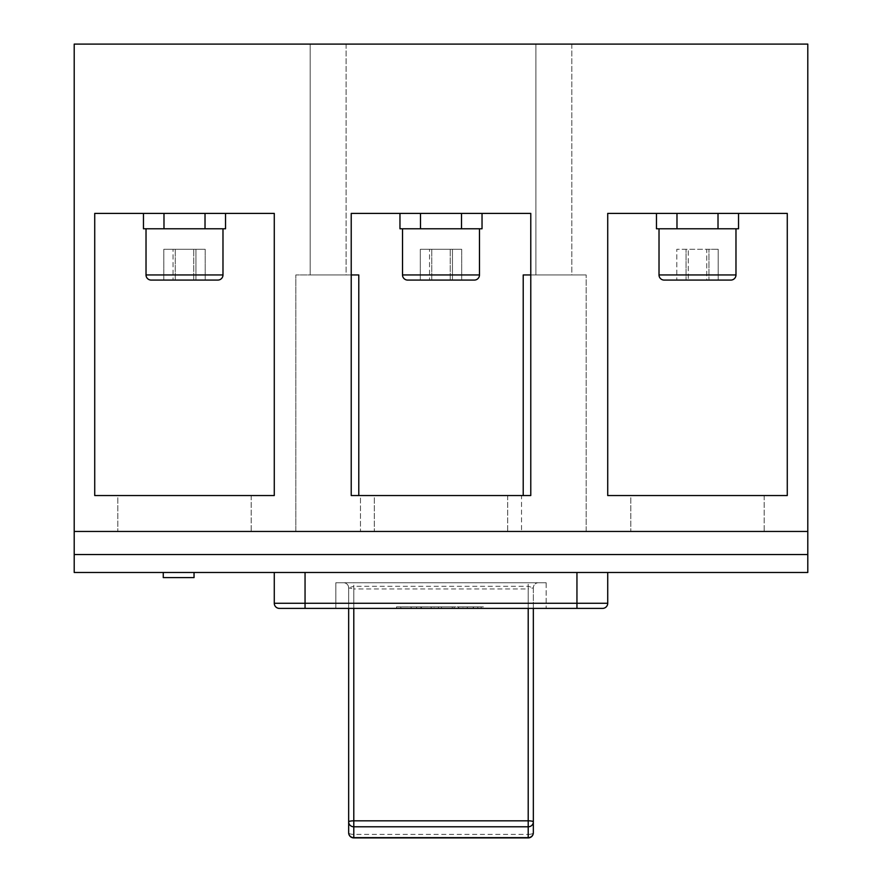 <?xml version="1.0" encoding="UTF-8"?>
<svg xmlns="http://www.w3.org/2000/svg" width="882" height="882" viewBox="0 0 882 882"><rect width="100%" height="100%" fill="white"/><g stroke="black" fill="none" stroke-linecap="round" stroke-linejoin="round"><path stroke-width="0.66" stroke-dasharray="4.41 3.31" d="M194.04 572.484L163.258 572.484L194.04 572.484M528.208 608.393L528.208 588.956L533.334 587.875A5.127 5.127 0 0 1 538.472 582.748L353.792 582.748L538.472 582.748A5.127 5.127 0 0 0 533.334 587.875L533.334 832.773A5.127 1.599 0 0 1 528.208 834.372L528.208 837.9M571.812 44.1L571.812 274.952L535.903 274.952L571.812 274.952L535.903 274.952L571.812 274.952L571.812 44.1L535.903 44.1L535.903 274.952L535.903 44.1L571.812 44.1M346.097 44.1L346.097 274.952L310.188 274.952L346.097 274.952L310.188 274.952L346.097 274.952L346.097 44.1L310.188 44.1L310.188 274.952L310.188 44.1L346.097 44.1M399.965 213.389L420.482 213.389L399.965 213.389L399.965 228.78L399.965 213.389L351.223 213.389L399.965 213.389L399.965 228.78L482.035 228.78L482.035 213.389L530.777 213.389L530.777 495.541L530.777 274.952L586.177 274.952L586.177 531.449L521.538 531.449L586.177 531.449L521.538 531.449L586.177 531.449L586.177 274.952L530.777 274.952L530.777 495.541L521.538 495.541L521.538 531.449L521.538 495.541L530.777 495.541L351.223 495.541L351.223 274.952L351.223 495.541L360.462 495.541L351.223 495.541L351.223 213.389L351.223 274.952L358.787 274.952L295.823 274.952L295.823 531.449L360.462 531.449L295.823 531.449L360.462 531.449L295.823 531.449L295.823 274.952L358.787 274.952L358.787 495.541L523.213 495.541L358.787 495.541L360.462 495.541L360.462 531.449L360.462 495.541L358.787 495.541M523.213 495.541L523.213 274.952L586.177 274.952L523.213 274.952L530.777 274.952L530.777 213.389L530.777 274.952M735.974 274.952L659.019 274.952A5.127 5.127 0 0 0 664.157 280.079L730.847 280.079A5.127 5.127 0 0 0 735.974 274.952L735.974 228.78L659.019 228.78L735.974 228.78M479.477 228.78L479.477 274.952L402.523 274.952L479.477 274.952A5.127 5.127 0 0 1 474.34 280.079L407.66 280.079A5.127 5.127 0 0 1 402.523 274.952L402.523 228.78L479.477 228.78L402.523 228.78M222.981 228.78L222.981 274.952L146.026 274.952L222.981 274.952A5.127 5.127 0 0 1 217.843 280.079L151.153 280.079A5.127 5.127 0 0 1 146.026 274.952L146.026 228.78L222.981 228.78L146.026 228.78M659.019 274.952L659.019 228.78M764.187 495.541L764.187 531.449L630.806 531.449L764.187 531.449L630.806 531.449L764.187 531.449L764.187 495.541L630.806 495.541L630.806 531.449L630.806 495.541L764.187 495.541M251.194 495.541L251.194 531.449L117.813 531.449L251.194 531.449L117.813 531.449L251.194 531.449L251.194 495.541L117.813 495.541L117.813 531.449L117.813 495.541L251.194 495.541M507.69 495.541L507.69 531.449L374.31 531.449L507.69 531.449L374.31 531.449L507.69 531.449L507.69 495.541L374.31 495.541L374.31 531.449L374.31 495.541L507.69 495.541M396.525 606.86L411.144 606.86L411.144 608.393L396.525 608.393L425.73 608.393L400.869 608.393L411.111 608.393L411.133 606.86L396.525 606.86L396.525 608.393M467.317 608.393L483.501 608.393L467.317 608.393L481.131 608.393L467.317 608.393L467.317 606.86L462.984 606.86L462.984 608.393L462.984 606.86L483.501 606.86L483.501 608.393L483.501 606.86L467.317 606.86L467.317 608.393L467.317 606.86L481.131 606.86L481.131 608.393L481.131 606.86L467.317 606.86L467.317 608.393M335.833 608.393L546.167 608.393L335.833 608.393L335.833 582.748L546.167 582.748L335.833 582.748L335.833 608.393M607.72 572.484L576.949 572.484L607.72 572.484L607.72 603.266L274.28 603.266A5.127 5.127 0 0 0 279.407 608.393L602.593 608.393M416.58 606.86L431.199 606.86L431.199 608.393L416.58 608.393L445.785 608.393L420.923 608.393L431.166 608.393L431.177 606.86L416.58 606.86L416.58 608.393M438.431 608.393L454.616 608.393L438.431 608.393L452.245 608.393L438.431 608.393L438.431 606.86L434.098 606.86L434.098 608.393L434.098 606.86L454.616 606.86L454.616 608.393L454.616 606.86L438.431 606.86L438.431 608.393L438.431 606.86L452.245 606.86L452.245 608.393L452.245 606.86L438.431 606.86L438.431 608.393M458.739 606.86L477.823 606.86L458.486 606.86L458.486 608.393L477.823 608.393L458.486 608.393L458.486 606.86L454.153 606.86L454.153 608.393L454.153 606.86L458.739 606.86L458.739 608.393M533.334 608.393L533.334 587.875L528.208 586.276L528.208 582.748L528.208 588.956L353.792 588.956L353.792 582.748L343.528 582.748L353.792 582.748L353.792 586.276L348.666 587.875L348.666 608.393L348.666 587.875L353.792 588.956L353.792 608.393M74.209 554.535L807.791 554.535L74.209 554.535L74.209 572.484L807.791 572.484L807.791 554.535L74.209 554.535L74.209 531.449L807.791 531.449L74.209 531.449L807.791 531.449L807.791 44.1L74.209 44.1L74.209 531.449M305.051 572.484L576.949 572.484L274.28 572.484L305.051 572.484L305.051 608.393M351.223 274.952L351.223 213.389L530.777 213.389L482.035 213.389L482.035 228.78L482.035 213.389L461.518 213.389L482.035 213.389M420.482 213.389L461.518 213.389L420.482 213.389L420.482 228.78L399.965 228.78L482.035 228.78L420.482 228.78M656.462 213.389L656.462 228.78L738.543 228.78L738.543 213.389L787.273 213.389L787.273 495.541L607.72 495.541L787.273 495.541L607.72 495.541L607.72 213.389L738.543 213.389L738.543 228.78L738.543 213.389L787.273 213.389L787.273 495.541L787.273 213.389L607.72 213.389L607.72 495.541L607.72 213.389L656.462 213.389L656.462 228.78L738.543 228.78L656.462 228.78L656.462 213.389L738.543 213.389M143.457 213.389L143.457 228.78L225.538 228.78L225.538 213.389L274.28 213.389L274.28 495.541L94.727 495.541L274.28 495.541L94.727 495.541L94.727 213.389L225.538 213.389L225.538 228.78L225.538 213.389L274.28 213.389L274.28 495.541L274.28 213.389L94.727 213.389L94.727 495.541L94.727 213.389L143.457 213.389L143.457 228.78L225.538 228.78L143.457 228.78L143.457 213.389L225.538 213.389M807.791 554.535L807.791 531.449M461.694 280.079L420.306 280.079L461.694 280.079L420.306 280.079L461.694 280.079L461.694 249.297L450.239 249.297L450.239 280.079L450.239 249.297L420.306 249.297L461.694 249.297L429.545 249.297L429.545 280.079L429.545 249.297L420.306 249.297L420.306 280.079L420.306 249.297L431.761 249.297L431.761 280.079L431.761 249.297L452.455 249.297L452.455 280.079L452.455 249.297L461.694 249.297L461.694 280.079M205.197 280.079L163.809 280.079L205.197 280.079L163.809 280.079L205.197 280.079L205.197 249.297L193.742 249.297L193.742 280.079L193.742 249.297L163.809 249.297L205.197 249.297L173.048 249.297L173.048 280.079L173.048 249.297L163.809 249.297L163.809 280.079L163.809 249.297L175.253 249.297L175.253 280.079L175.253 249.297L195.947 249.297L195.947 280.079L195.947 249.297L205.197 249.297L205.197 280.079M706.747 280.079L676.803 280.079L718.191 280.079L676.803 280.079L718.191 280.079L706.747 280.079L706.747 249.297L676.803 249.297L718.191 249.297L706.747 249.297L706.747 280.079M718.191 249.297L718.191 280.079L718.191 249.297L686.053 249.297L686.053 280.079L686.053 249.297L676.803 249.297L676.803 280.079L676.803 249.297L688.258 249.297L688.258 280.079L688.258 249.297L708.952 249.297L708.952 280.079L708.952 249.297L718.191 249.297M274.28 603.266L274.28 572.484M546.167 582.748L546.167 608.393L546.167 582.748M353.792 837.9L353.792 586.276L528.208 586.276L528.208 834.372L353.792 834.372A5.127 1.599 0 0 1 348.666 832.773M343.528 582.748A5.127 5.127 0 0 1 348.666 587.875A5.127 5.127 0 0 0 343.528 582.748M445.785 606.86L431.177 606.86L445.785 606.86L445.785 608.393M441.441 606.86L420.923 606.86L441.441 606.86L441.441 608.393M431.221 606.86L431.221 608.393M420.923 606.86L420.923 608.393M431.166 606.86L431.166 608.393M425.73 606.86L411.133 606.86L425.73 606.86L425.73 608.393M421.387 606.86L400.869 606.86L421.387 606.86L421.387 608.393M411.166 606.86L411.166 608.393M400.869 606.86L400.869 608.393M411.111 606.86L411.111 608.393M473.48 606.86L473.48 608.393L473.48 606.86M477.823 606.86L477.823 608.393L477.823 606.86M473.237 606.86L473.237 608.393M163.258 577.611L194.04 577.611M205.021 228.78L205.021 213.389M163.986 213.389L163.986 228.78M718.014 228.78L718.014 213.389M676.979 213.389L676.979 228.78M461.518 228.78L461.518 213.389M222.981 274.952L146.026 274.952M479.477 274.952L402.523 274.952M576.949 608.393L576.949 572.484"/><path stroke-width="1.32" d="M194.04 572.484L194.04 577.611L163.258 577.611L163.258 572.484M533.334 832.773A5.127 5.127 0 0 1 528.208 837.9L528.208 826.787A5.127 4.873 0 0 0 533.334 821.914L533.334 832.773A5.127 4.873 180 0 1 528.208 837.646L353.792 837.646A5.127 4.873 180 0 1 348.666 832.773L348.666 608.393L348.666 832.773A5.127 5.127 0 0 0 353.792 837.9L353.792 820.822L528.208 820.822A5.127 1.08 0 0 1 533.334 821.914L533.334 608.393M351.223 274.952L358.787 274.952L358.787 495.541M523.213 495.541L523.213 274.952L530.777 274.952M402.523 228.78L402.523 274.952A5.127 5.127 0 0 0 407.66 280.079L474.34 280.079A5.127 5.127 0 0 0 479.477 274.952L479.477 228.78M146.026 228.78L146.026 274.952A5.127 5.127 0 0 0 151.153 280.079L217.843 280.079A5.127 5.127 0 0 0 222.981 274.952L222.981 228.78M659.019 274.952L735.974 274.952A5.127 5.127 0 0 1 730.847 280.079L664.157 280.079A5.127 5.127 0 0 1 659.019 274.952L659.019 228.78M735.974 274.952L735.974 228.78M279.407 608.393A5.127 5.127 0 0 1 274.28 603.266L607.72 603.266A5.127 5.127 0 0 1 602.593 608.393A5.127 5.127 0 0 0 607.72 603.266A5.127 5.127 0 0 1 602.593 608.393L279.407 608.393A5.127 5.127 0 0 1 274.28 603.266L274.28 572.484M74.209 554.535L807.791 554.535L807.791 572.484L74.209 572.484L74.209 44.1L807.791 44.1L807.791 531.449L74.209 531.449M787.273 213.389L607.72 213.389L607.72 495.541L787.273 495.541L787.273 213.389M530.777 213.389L351.223 213.389L351.223 495.541L530.777 495.541L530.777 213.389M274.28 213.389L94.727 213.389L94.727 495.541L274.28 495.541L274.28 213.389M807.791 554.535L807.791 531.449M225.538 213.389L225.538 228.78L143.457 228.78L143.457 213.389M482.035 213.389L482.035 228.78L399.965 228.78L399.965 213.389M738.543 213.389L738.543 228.78L656.462 228.78L656.462 213.389M607.72 603.266L607.72 572.484M353.792 608.393L353.792 820.822A5.127 1.08 0 0 0 348.666 821.914A5.127 4.873 0 0 0 353.792 826.787L528.208 826.787L528.208 608.393M402.523 274.952L479.477 274.952M146.026 274.952L222.981 274.952M205.021 228.78L205.021 213.389M163.986 213.389L163.986 228.78M461.518 228.78L461.518 213.389M420.482 213.389L420.482 228.78M718.014 228.78L718.014 213.389M676.979 213.389L676.979 228.78M576.949 608.393L576.949 572.484M305.051 608.393L305.051 572.484M353.792 837.9L528.208 837.9"/></g></svg>
